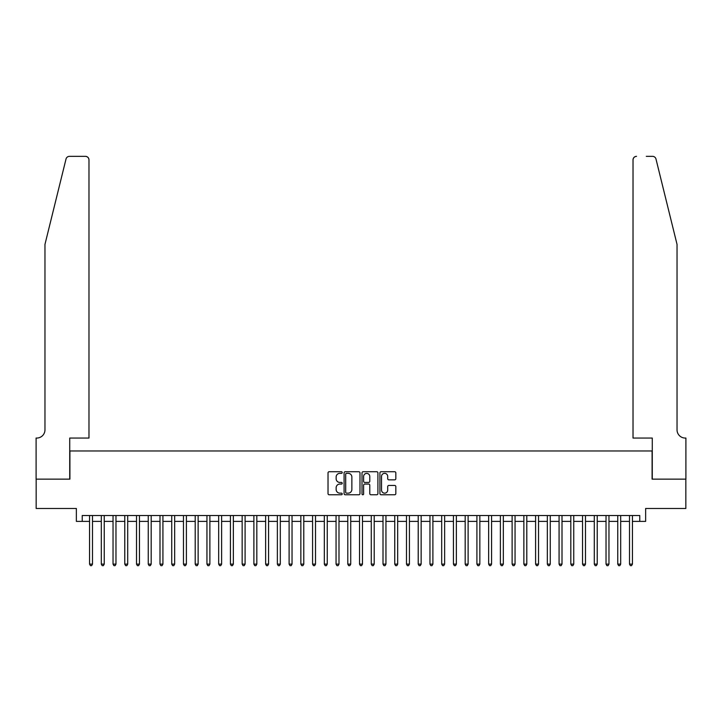 <?xml version="1.0" encoding="UTF-8"?>
<svg xmlns="http://www.w3.org/2000/svg" width="722" height="722" viewBox="0 0 722 722"><rect width="100%" height="100%" fill="white"/><g stroke="black" fill="none" stroke-linecap="round" stroke-linejoin="round"><path stroke-width="1.08" d="M342.219 472.531A0.803 0.803 0 0 0 341.416 471.728L329.169 471.728A1.155 1.155 0 0 0 328.023 472.883L328.023 493.613A1.155 1.155 0 0 0 329.169 494.769L341.416 494.769A0.803 0.803 0 0 0 342.219 493.965A0.803 0.803 0 0 0 341.416 493.153L339.827 493.153A3.691 3.691 0 0 1 336.145 489.471L336.145 487.738A3.691 3.691 0 0 1 339.827 484.056L341.416 484.056A0.803 0.803 0 0 0 342.219 483.253A0.803 0.803 0 0 0 341.416 482.44L339.827 482.44A3.691 3.691 0 0 1 336.145 478.758L336.145 477.025A3.691 3.691 0 0 1 339.827 473.343L341.416 473.343A0.803 0.803 0 0 0 342.219 472.531M394.672 479.85A1.155 1.155 0 0 0 395.827 478.695L395.827 472.883A1.155 1.155 0 0 0 394.672 471.728L381.072 471.728A1.155 1.155 0 0 0 379.925 472.883L379.925 493.613A1.155 1.155 0 0 0 381.072 494.769L394.672 494.769A1.155 1.155 0 0 0 395.827 493.613L395.827 486.592A1.155 1.155 0 0 0 394.672 485.437L388.851 485.437A1.155 1.155 0 0 0 387.705 486.592L387.705 490.076A3.078 3.078 0 0 1 384.618 493.153A3.078 3.078 0 0 1 381.541 490.076L381.541 476.421A3.078 3.078 0 0 1 384.618 473.343A3.078 3.078 0 0 1 387.705 476.421L387.705 478.695A1.155 1.155 0 0 0 388.851 479.85L394.672 479.85M82.227 521.392L82.227 515.526L639.773 515.526L639.773 521.392L645.639 521.392L645.639 508.487L685.837 508.487L685.837 479.137L652.092 479.137L652.092 450.97L69.908 450.97L69.908 479.137L36.163 479.137L36.163 508.487L76.361 508.487L76.361 521.392L89.564 521.392M359.989 472.883A1.155 1.155 0 0 0 358.843 471.728L345.242 471.728A1.155 1.155 0 0 0 344.096 472.883L344.096 493.613A1.155 1.155 0 0 0 345.242 494.769L358.843 494.769A1.155 1.155 0 0 0 359.989 493.613L359.989 472.883M363.157 471.728L376.758 471.728A1.155 1.155 0 0 1 377.904 472.883L377.904 493.613A1.155 1.155 0 0 1 376.758 494.769L370.937 494.769A1.155 1.155 0 0 1 369.781 493.613L369.781 485.211A1.155 1.155 0 0 0 368.635 484.056L364.772 484.056A1.155 1.155 0 0 0 363.617 485.211L363.617 493.965A0.803 0.803 0 0 1 362.814 494.769A0.803 0.803 0 0 1 362.011 493.965L362.011 472.883A1.155 1.155 0 0 1 363.157 471.728M92.497 521.392L101.306 521.392M104.239 521.392L113.038 521.392M115.971 521.392L124.78 521.392M127.713 521.392L136.512 521.392M139.454 521.392L148.254 521.392M151.187 521.392L159.995 521.392M162.928 521.392L171.728 521.392M174.661 521.392L183.469 521.392M186.402 521.392L195.202 521.392M198.135 521.392L206.943 521.392M209.876 521.392L218.676 521.392M221.618 521.392L230.417 521.392M233.35 521.392L242.159 521.392M245.092 521.392L253.891 521.392M256.824 521.392L265.633 521.392M268.566 521.392L277.365 521.392M280.307 521.392L289.107 521.392M292.04 521.392L300.848 521.392M303.781 521.392L312.581 521.392M315.514 521.392L324.322 521.392M327.256 521.392L336.055 521.392M338.988 521.392L347.796 521.392M350.73 521.392L359.529 521.392M362.471 521.392L371.27 521.392M374.204 521.392L383.012 521.392M385.945 521.392L394.744 521.392M397.678 521.392L406.486 521.392M409.419 521.392L418.218 521.392M421.152 521.392L429.96 521.392M432.893 521.392L441.693 521.392M444.635 521.392L453.434 521.392M456.367 521.392L465.176 521.392M468.109 521.392L476.908 521.392M479.841 521.392L488.65 521.392M491.583 521.392L500.382 521.392M503.324 521.392L512.124 521.392M515.057 521.392L523.865 521.392M526.798 521.392L535.598 521.392M538.531 521.392L547.339 521.392M550.272 521.392L559.072 521.392M562.005 521.392L570.813 521.392M573.746 521.392L582.546 521.392M585.488 521.392L594.287 521.392M597.22 521.392L606.029 521.392M608.962 521.392L617.761 521.392M620.694 521.392L629.503 521.392M632.436 521.392L639.773 521.392M346.515 473.343A0.803 0.803 0 0 0 345.703 474.146L345.703 492.35A0.803 0.803 0 0 0 346.515 493.153L348.185 493.153A3.691 3.691 0 0 0 351.867 489.471L351.867 477.025A3.691 3.691 0 0 0 348.185 473.343L346.515 473.343M369.781 476.484A3.078 3.078 0 0 0 366.704 473.397A3.078 3.078 0 0 0 363.617 476.484L363.617 481.285A1.155 1.155 0 0 0 364.772 482.44L368.635 482.44A1.155 1.155 0 0 0 369.781 481.285L369.781 476.484M92.497 515.526L92.497 564.126L89.564 564.126L89.564 515.526M92.497 564.126L91.622 565.651L90.449 565.651L89.564 564.126M66.018 159.03C66.911 157.098 66.911 157.098 66.018 159.03L44.963 244.388L44.963 429.843A8.213 8.213 0 0 1 36.75 438.055L36.1 438.055L36.1 479.137L69.727 479.137L69.727 438.055L88.977 438.055L88.977 159.878A3.52 3.52 0 0 0 85.458 156.349L69.438 156.349A3.52 3.52 0 0 0 66.018 159.03M75.711 156.349L85.458 156.349C87.579 156.575 88.752 157.748 88.977 159.878L88.977 438.055M44.963 429.843A8.213 8.213 0 0 1 36.75 438.055M670.585 218.215L655.982 159.03C655.089 157.098 655.089 157.098 655.982 159.03L677.037 244.388L677.037 429.843A8.213 8.213 0 0 0 685.25 438.055L685.9 438.055L685.9 479.137L652.273 479.137L652.273 438.055L633.023 438.055L633.023 159.878L633.023 438.055M646.289 156.349L652.562 156.349A3.52 3.52 0 0 1 655.982 159.03M636.542 156.349A3.52 3.52 0 0 0 633.023 159.878C633.248 157.748 634.421 156.575 636.542 156.349M677.037 429.843A8.213 8.213 0 0 0 685.25 438.055M104.239 515.526L104.239 564.126L101.306 564.126L101.306 515.526M104.239 564.126L103.354 565.651L102.181 565.651L101.306 564.126M115.971 515.526L115.971 564.126L113.038 564.126L113.038 515.526M115.971 564.126L115.096 565.651L113.923 565.651L113.038 564.126M127.713 515.526L127.713 564.126L124.78 564.126L124.78 515.526M127.713 564.126L126.828 565.651L125.655 565.651L124.78 564.126M139.454 515.526L139.454 564.126L136.512 564.126L136.512 515.526M139.454 564.126L138.57 565.651L137.397 565.651L136.512 564.126M151.187 515.526L151.187 564.126L148.254 564.126L148.254 515.526M151.187 564.126L150.311 565.651L149.138 565.651L148.254 564.126M162.928 515.526L162.928 564.126L159.995 564.126L159.995 515.526M162.928 564.126L162.044 565.651L160.871 565.651L159.995 564.126M174.661 515.526L174.661 564.126L171.728 564.126L171.728 515.526M174.661 564.126L173.785 565.651L172.612 565.651L171.728 564.126M186.402 515.526L186.402 564.126L183.469 564.126L183.469 515.526M186.402 564.126L185.518 565.651L184.345 565.651L183.469 564.126M198.135 515.526L198.135 564.126L195.202 564.126L195.202 515.526M198.135 564.126L197.259 565.651L196.086 565.651L195.202 564.126M209.876 515.526L209.876 564.126L206.943 564.126L206.943 515.526M209.876 564.126L209.001 565.651L207.819 565.651L206.943 564.126M221.618 515.526L221.618 564.126L218.676 564.126L218.676 515.526M221.618 564.126L220.733 565.651L219.56 565.651L218.676 564.126M233.35 515.526L233.35 564.126L230.417 564.126L230.417 515.526M233.35 564.126L232.475 565.651L231.302 565.651L230.417 564.126M245.092 515.526L245.092 564.126L242.159 564.126L242.159 515.526M245.092 564.126L244.207 565.651L243.034 565.651L242.159 564.126M256.824 515.526L256.824 564.126L253.891 564.126L253.891 515.526M256.824 564.126L255.949 565.651L254.776 565.651L253.891 564.126M268.566 515.526L268.566 564.126L265.633 564.126L265.633 515.526M268.566 564.126L267.682 565.651L266.508 565.651L265.633 564.126M280.307 515.526L280.307 564.126L277.365 564.126L277.365 515.526M280.307 564.126L279.423 565.651L278.25 565.651L277.365 564.126M292.04 515.526L292.04 564.126L289.107 564.126L289.107 515.526M292.04 564.126L291.165 565.651L289.991 565.651L289.107 564.126M303.781 515.526L303.781 564.126L300.848 564.126L300.848 515.526M303.781 564.126L302.897 565.651L301.724 565.651L300.848 564.126M315.514 515.526L315.514 564.126L312.581 564.126L312.581 515.526M315.514 564.126L314.639 565.651L313.465 565.651L312.581 564.126M327.256 515.526L327.256 564.126L324.322 564.126L324.322 515.526M327.256 564.126L326.371 565.651L325.198 565.651L324.322 564.126M338.988 515.526L338.988 564.126L336.055 564.126L336.055 515.526M338.988 564.126L338.113 565.651L336.939 565.651L336.055 564.126M350.73 515.526L350.73 564.126L347.796 564.126L347.796 515.526M350.73 564.126L349.845 565.651L348.672 565.651L347.796 564.126M362.471 515.526L362.471 564.126L359.529 564.126L359.529 515.526M362.471 564.126L361.587 565.651L360.413 565.651L359.529 564.126M374.204 515.526L374.204 564.126L371.27 564.126L371.27 515.526M374.204 564.126L373.328 565.651L372.155 565.651L371.27 564.126M385.945 515.526L385.945 564.126L383.012 564.126L383.012 515.526M385.945 564.126L385.061 565.651L383.887 565.651L383.012 564.126M397.678 515.526L397.678 564.126L394.744 564.126L394.744 515.526M397.678 564.126L396.802 565.651L395.629 565.651L394.744 564.126M409.419 515.526L409.419 564.126L406.486 564.126L406.486 515.526M409.419 564.126L408.535 565.651L407.361 565.651L406.486 564.126M421.152 515.526L421.152 564.126L418.218 564.126L418.218 515.526M421.152 564.126L420.276 565.651L419.103 565.651L418.218 564.126M432.893 515.526L432.893 564.126L429.96 564.126L429.96 515.526M432.893 564.126L432.009 565.651L430.835 565.651L429.96 564.126M444.635 515.526L444.635 564.126L441.693 564.126L441.693 515.526M444.635 564.126L443.75 565.651L442.577 565.651L441.693 564.126M456.367 515.526L456.367 564.126L453.434 564.126L453.434 515.526M456.367 564.126L455.492 565.651L454.318 565.651L453.434 564.126M468.109 515.526L468.109 564.126L465.176 564.126L465.176 515.526M468.109 564.126L467.224 565.651L466.051 565.651L465.176 564.126M479.841 515.526L479.841 564.126L476.908 564.126L476.908 515.526M479.841 564.126L478.966 565.651L477.793 565.651L476.908 564.126M491.583 515.526L491.583 564.126L488.65 564.126L488.65 515.526M491.583 564.126L490.698 565.651L489.525 565.651L488.65 564.126M503.324 515.526L503.324 564.126L500.382 564.126L500.382 515.526M503.324 564.126L502.44 565.651L501.267 565.651L500.382 564.126M515.057 515.526L515.057 564.126L512.124 564.126L512.124 515.526M515.057 564.126L514.181 565.651L512.999 565.651L512.124 564.126M526.798 515.526L526.798 564.126L523.865 564.126L523.865 515.526M526.798 564.126L525.914 565.651L524.741 565.651L523.865 564.126M538.531 515.526L538.531 564.126L535.598 564.126L535.598 515.526M538.531 564.126L537.655 565.651L536.482 565.651L535.598 564.126M550.272 515.526L550.272 564.126L547.339 564.126L547.339 515.526M550.272 564.126L549.388 565.651L548.215 565.651L547.339 564.126M562.005 515.526L562.005 564.126L559.072 564.126L559.072 515.526M562.005 564.126L561.129 565.651L559.956 565.651L559.072 564.126M573.746 515.526L573.746 564.126L570.813 564.126L570.813 515.526M573.746 564.126L572.862 565.651L571.689 565.651L570.813 564.126M585.488 515.526L585.488 564.126L582.546 564.126L582.546 515.526M585.488 564.126L584.603 565.651L583.43 565.651L582.546 564.126M597.22 515.526L597.22 564.126L594.287 564.126L594.287 515.526M597.22 564.126L596.345 565.651L595.172 565.651L594.287 564.126M608.962 515.526L608.962 564.126L606.029 564.126L606.029 515.526M608.962 564.126L608.077 565.651L606.904 565.651L606.029 564.126M620.694 515.526L620.694 564.126L617.761 564.126L617.761 515.526M620.694 564.126L619.819 565.651L618.646 565.651L617.761 564.126M632.436 515.526L632.436 564.126L629.503 564.126L629.503 515.526M632.436 564.126L631.551 565.651L630.378 565.651L629.503 564.126"/></g></svg>
